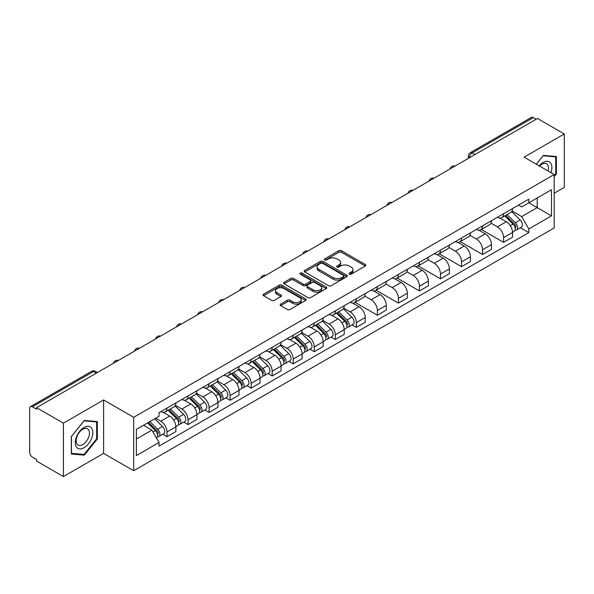 <?xml version="1.0" encoding="UTF-8"?>
<svg xmlns="http://www.w3.org/2000/svg" width="594" height="594" viewBox="0 0 594 594"><rect width="100%" height="100%" fill="white"/><g stroke="black" fill="none" stroke-linecap="round" stroke-linejoin="round"><path stroke-width="0.89" d="M349.369 274.146A1.307 0.757 0 0 0 351.217 274.146L365.28 266.03A1.871 1.084 0 0 0 365.83 265.266A1.871 1.084 0 0 0 365.28 264.501L341.453 250.742A1.871 1.084 0 0 0 338.81 250.742L324.74 258.865A1.307 0.757 0 0 0 324.361 259.4A1.307 0.757 0 0 0 324.74 259.934A1.307 0.757 0 0 0 326.596 259.934L328.415 258.88A5.992 3.46 0 0 1 336.887 258.88L338.877 260.024A5.992 3.46 0 0 1 340.629 262.474A5.992 3.46 0 0 1 338.877 264.917L337.05 265.971A1.307 0.757 0 0 0 336.672 266.506A1.307 0.757 0 0 0 337.05 267.04A1.307 0.757 0 0 0 338.907 267.04L340.726 265.986A5.992 3.46 0 0 1 349.198 265.986L351.188 267.137A5.992 3.46 0 0 1 352.94 269.579A5.992 3.46 0 0 1 351.188 272.03L349.369 273.077A1.307 0.757 0 0 0 348.982 273.611A1.307 0.757 0 0 0 349.369 274.146L349.369 273.077M280.695 304.091A1.871 1.084 0 0 0 280.145 304.848A1.871 1.084 0 0 0 280.695 305.613L287.377 309.474A1.871 1.084 0 0 0 290.028 309.474L305.65 300.46A1.871 1.084 0 0 0 306.192 299.695A1.871 1.084 0 0 0 305.65 298.931L281.816 285.172A1.871 1.084 0 0 0 279.173 285.172L263.55 294.193A1.871 1.084 0 0 0 263.001 294.958A1.871 1.084 0 0 0 263.55 295.715L271.629 300.378A1.871 1.084 0 0 0 274.272 300.378L280.962 296.525A1.871 1.084 0 0 0 281.504 295.76A1.871 1.084 0 0 0 280.962 294.995L276.953 292.679A5.004 2.888 0 0 1 275.49 290.637A5.004 2.888 0 0 1 278.579 287.964A5.004 2.888 0 0 1 284.036 288.595L299.725 297.646A5.004 2.888 0 0 1 301.188 299.695A5.004 2.888 0 0 1 298.099 302.361A5.004 2.888 0 0 1 292.642 301.737L290.028 300.23A1.871 1.084 0 0 0 287.377 300.23L280.695 304.091L280.695 305.613L287.377 301.782L287.377 300.23M133.68 417.315L103.608 399.948L63.417 423.151L36.576 407.662L537.459 118.473L564.3 133.969L524.108 157.172L554.187 174.539L133.68 417.315L133.68 470.73L554.187 227.955L554.187 174.539M328.549 285.707A1.871 1.084 0 0 0 331.2 285.707L346.814 276.685A1.871 1.084 0 0 0 347.364 275.92A1.871 1.084 0 0 0 346.814 275.163L322.988 261.405A1.871 1.084 0 0 0 320.344 261.405L304.722 270.418A1.871 1.084 0 0 0 304.173 271.183A1.871 1.084 0 0 0 304.722 271.948L328.549 285.707M300.675 274.428A1.307 0.757 0 0 1 302.004 274.614L326.21 288.587L310.61 297.594A1.871 1.084 0 0 1 307.967 297.594L284.132 283.835L284.132 282.306A1.871 1.084 0 0 0 283.59 283.071A1.871 1.084 0 0 0 284.132 283.835M284.132 282.306L290.822 278.445A1.871 1.084 0 0 1 293.466 278.445L303.133 284.029A1.871 1.084 0 0 0 305.776 284.029L310.217 281.467A1.871 1.084 0 0 0 310.766 280.702A1.871 1.084 0 0 0 310.217 279.937L300.156 274.131A1.307 0.757 0 0 1 299.77 273.596A1.307 0.757 0 0 1 300.579 272.891A1.307 0.757 0 0 1 302.004 273.054L326.232 287.043A1.871 1.084 0 0 1 326.782 287.808A1.871 1.084 0 0 1 326.232 288.573L326.232 287.043M63.417 423.151L63.417 476.566L36.576 461.078L36.576 459.518L32.395 457.105A3.816 2.205 -120 0 1 29.7 452.428L29.7 408.36A3.816 2.205 -120 0 1 30.487 406.615L91.58 371.339A3.816 2.205 60 0 1 93.488 371.532L32.395 406.801A3.816 2.205 -120 0 0 30.487 406.615M554.187 193.228L564.3 187.385L564.3 133.969M63.417 476.566L103.608 453.363L133.68 470.73M36.576 407.662L36.576 409.214L32.395 406.801M475.022 154.529L472.185 152.896A3.816 2.205 60 0 0 470.277 152.703L531.378 117.434A3.816 2.205 60 0 1 533.278 117.619L472.185 152.896A3.816 2.205 120 0 0 469.49 157.566L469.49 157.722M536.115 119.253L533.278 117.619M503.608 213.706A8.776 5.064 60 0 1 501.796 217.642L510.699 212.504A8.776 5.064 -120 0 0 512.511 208.561M490.978 223.151L497.408 226.863A8.776 5.064 60 0 1 503.608 237.607L512.511 232.469A8.776 5.064 -120 0 0 506.311 221.725L499.94 218.043M512.511 232.469L512.511 237.221L503.608 242.359L481.296 229.477M501.796 217.642A8.776 5.064 60 0 1 497.475 217.248M503.608 237.607L503.608 242.359M482.573 225.846A8.776 5.064 60 0 1 480.754 229.789L489.656 224.651A8.776 5.064 -120 0 0 491.476 220.708M460.261 241.624L482.573 254.507L491.476 249.361L491.476 244.617A8.776 5.064 -120 0 0 485.268 233.873L478.898 230.19M480.754 229.789A8.776 5.064 60 0 1 476.44 229.395M469.943 235.298L476.366 239.011A8.776 5.064 60 0 1 482.573 249.755L482.573 254.507M461.531 237.994A8.776 5.064 60 0 1 459.719 241.936L468.621 236.798A8.776 5.064 -120 0 0 470.433 232.855M439.218 253.772L461.531 266.647L470.433 261.509L470.433 256.764A8.776 5.064 -120 0 0 464.233 246.02L457.863 242.337M459.719 241.936A8.776 5.064 60 0 1 455.398 241.535M448.901 247.446L455.331 251.158A8.776 5.064 60 0 1 461.531 261.902L461.531 266.647M440.496 250.141A8.776 5.064 60 0 1 438.676 254.084L447.579 248.945A8.776 5.064 -120 0 0 449.398 245.003M418.183 265.912L440.496 278.794L449.398 273.656L449.398 268.911A8.776 5.064 -120 0 0 443.191 258.16L436.82 254.484M438.676 254.084A8.776 5.064 60 0 1 434.363 253.683M427.866 259.593L434.288 263.305A8.776 5.064 60 0 1 440.496 274.049L440.496 278.794M419.453 262.288A8.776 5.064 60 0 1 417.641 266.231L426.537 261.093A8.776 5.064 -120 0 0 428.356 257.15M397.141 278.059L419.453 290.941L428.356 285.803L428.356 281.059A8.776 5.064 -120 0 0 422.156 270.307L415.785 266.632M417.641 266.231A8.776 5.064 60 0 1 413.32 265.83M406.823 271.74L413.253 275.445A8.776 5.064 60 0 1 419.453 286.197L419.453 290.941M398.418 274.435A8.776 5.064 60 0 1 396.599 278.378L405.502 273.233A8.776 5.064 -120 0 0 407.321 269.297M376.106 290.206L398.418 303.089L407.321 297.95L407.321 293.198A8.776 5.064 -120 0 0 401.113 282.454L394.743 278.779M396.599 278.378A8.776 5.064 60 0 1 392.285 277.977M385.788 283.88L392.211 287.593A8.776 5.064 60 0 1 398.418 298.344L398.418 303.089M377.376 286.583A8.776 5.064 60 0 1 375.564 290.518L384.459 285.38A8.776 5.064 -120 0 0 386.278 281.445M355.064 302.353L377.376 315.236L386.278 310.098L386.278 305.346A8.776 5.064 -120 0 0 380.078 294.602L373.708 290.926M375.564 290.518A8.776 5.064 60 0 1 371.243 290.124M364.746 296.027L371.176 299.74A8.776 5.064 60 0 1 377.376 310.484L377.376 315.236M356.341 298.73A8.776 5.064 60 0 1 354.521 302.665L363.424 297.527A8.776 5.064 -120 0 0 365.243 293.592M352.071 324.918L356.341 327.383L365.243 322.245L365.243 317.493A8.776 5.064 -120 0 0 359.036 306.749L352.665 303.074M354.521 302.665A8.776 5.064 60 0 1 350.208 302.272M343.711 308.175L350.133 311.887A8.776 5.064 60 0 1 356.341 322.631L356.341 327.383M335.298 310.877A8.776 5.064 60 0 1 333.486 314.813L342.382 309.674A8.776 5.064 -120 0 0 344.201 305.739M331.036 337.065L335.298 339.53L344.201 334.392L344.201 329.64A8.776 5.064 -120 0 0 338.001 318.896L331.63 315.221M333.486 314.813A8.776 5.064 60 0 1 329.165 314.419M322.668 320.322L329.098 324.034A8.776 5.064 60 0 1 335.298 334.778L335.298 339.53M314.263 323.025A8.776 5.064 60 0 1 312.444 326.96L321.347 321.822A8.776 5.064 -120 0 0 323.166 317.887M309.994 349.213L314.263 351.678L323.166 346.54L323.166 341.788A8.776 5.064 -120 0 0 316.958 331.044L310.588 327.361M312.444 326.96A8.776 5.064 60 0 1 308.13 326.566M301.633 332.469L308.056 336.182A8.776 5.064 60 0 1 314.263 346.926L314.263 351.678M293.221 335.172A8.776 5.064 60 0 1 291.409 339.107L300.304 333.969A8.776 5.064 -120 0 0 302.123 330.034M288.959 361.36L293.221 363.825L302.123 358.687L302.123 353.935A8.776 5.064 -120 0 0 295.923 343.191L289.553 339.508M291.409 339.107A8.776 5.064 60 0 1 287.088 338.714M280.591 344.617L287.021 348.329A8.776 5.064 60 0 1 293.221 359.073L293.221 363.825M272.186 347.319A8.776 5.064 60 0 1 270.367 351.254L279.269 346.116A8.776 5.064 -120 0 0 281.088 342.174M267.916 373.507L272.186 375.972L281.088 370.834L281.088 366.082A8.776 5.064 -120 0 0 274.881 355.338L268.51 351.655M270.367 351.254A8.776 5.064 60 0 1 266.053 350.861M259.556 356.764L265.978 360.476A8.776 5.064 60 0 1 272.186 371.22L272.186 375.972M251.143 359.459A8.776 5.064 60 0 1 249.332 363.402L258.227 358.264A8.776 5.064 -120 0 0 260.046 354.321M246.881 385.654L251.143 388.12L260.046 382.974L260.046 378.23A8.776 5.064 -120 0 0 253.846 367.486L247.475 363.803M249.332 363.402A8.776 5.064 60 0 1 245.01 363.008M238.513 368.911L244.943 372.624A8.776 5.064 60 0 1 251.143 383.368L251.143 388.12M230.108 371.606A8.776 5.064 60 0 1 228.289 375.549L237.192 370.411A8.776 5.064 -120 0 0 239.011 366.468M225.839 397.802L230.108 400.259L239.011 395.121L239.011 390.377A8.776 5.064 -120 0 0 232.803 379.633L226.433 375.95M228.289 375.549A8.776 5.064 60 0 1 223.975 375.148M217.478 381.058L223.901 384.771A8.776 5.064 60 0 1 230.108 395.515L230.108 400.259M209.066 383.754A8.776 5.064 60 0 1 207.254 387.696L216.149 382.558A8.776 5.064 -120 0 0 217.968 378.616M204.804 409.949L209.066 412.407L217.968 407.269L217.968 402.524A8.776 5.064 -120 0 0 211.768 391.773L205.398 388.097M207.254 387.696A8.776 5.064 60 0 1 202.933 387.295M196.436 393.206L202.866 396.918A8.776 5.064 60 0 1 209.066 407.662L209.066 412.407M188.031 395.901A8.776 5.064 60 0 1 186.212 399.844L195.114 394.698A8.776 5.064 -120 0 0 196.933 390.763M183.761 422.089L188.031 424.554L196.933 419.416L196.933 414.664A8.776 5.064 -120 0 0 190.726 403.92L184.355 400.245M186.212 399.844A8.776 5.064 60 0 1 181.898 399.443M175.401 405.353L181.823 409.058A8.776 5.064 60 0 1 188.031 419.81L188.031 424.554M166.988 408.048A8.776 5.064 60 0 1 165.177 411.991L174.072 406.845A8.776 5.064 -120 0 0 175.891 402.91M162.726 434.236L166.988 436.701L175.891 431.563L175.891 426.811A8.776 5.064 -120 0 0 169.691 416.067L163.32 412.392M165.177 411.991A8.776 5.064 60 0 1 160.855 411.59M155.665 418.25L160.788 421.205A8.776 5.064 60 0 1 166.988 431.957L166.988 436.701M518.51 205.101L521.681 206.927L551.484 189.724L537.191 197.973L537.191 207.633L521.681 216.587L512.021 211.004M136.375 439.04L151.886 430.086L159.036 442.463L136.375 455.546L136.375 429.38L159.036 416.305L159.036 412.644L528.831 199.146L528.831 202.799L551.484 215.882L528.831 228.965L521.681 216.587M551.484 189.724L551.484 215.882M159.036 442.463L159.036 446.124L528.831 232.625L528.831 228.965M554.187 176.678L556.407 173.908L556.407 156.556L543.399 155.398L536.308 164.219M103.608 399.948L103.608 453.363M71.302 453.979L84.318 455.145L97.334 438.959L97.334 421.606L84.318 420.441L71.302 436.627L71.302 453.979M151.886 430.086L143.525 425.259M520.381 227.747L528.831 232.625M555.739 173.522L556.407 173.908M82.945 454.351L84.318 455.145M96.659 438.565L97.334 438.959M349.888 274.331L351.188 273.582A5.992 3.46 0 0 0 352.94 271.139L352.94 269.579M340.629 262.474L340.629 264.033A5.992 3.46 0 0 1 338.877 266.476L337.578 267.226M365.28 264.501L365.28 266.03L341.453 252.302A1.871 1.084 0 0 0 338.81 252.302L325.267 260.12M346.792 276.7L322.988 262.964A1.871 1.084 0 0 0 320.344 262.964L304.744 271.963M343.51 276.462A1.307 0.757 0 0 0 343.889 275.92A1.307 0.757 0 0 0 343.51 275.386L322.594 263.313A1.307 0.757 0 0 0 320.738 263.313L318.822 264.419A5.992 3.46 0 0 0 317.062 266.869A5.992 3.46 0 0 0 318.822 269.312L333.115 277.569A5.992 3.46 0 0 0 341.587 277.569L343.51 276.462L343.51 278.014A1.307 0.757 0 0 0 343.889 277.48L343.889 275.92M317.062 266.869L317.062 268.421A5.992 3.46 0 0 0 318.822 270.871L318.822 269.312M343.51 278.014L341.587 279.128A5.992 3.46 0 0 1 333.115 279.128L318.822 270.871M284.162 283.85L290.822 280.004L290.822 278.445M310.766 280.702L310.766 282.261A1.871 1.084 0 0 1 310.217 283.019L305.776 285.58A1.871 1.084 0 0 1 303.133 285.58L293.466 280.004A1.871 1.084 0 0 0 290.822 280.004M313.157 289.813A5.004 2.888 0 0 0 318.614 290.444A5.004 2.888 0 0 0 321.71 287.771A5.004 2.888 0 0 0 320.24 285.729L314.716 282.536A1.871 1.084 0 0 0 312.065 282.536L307.633 285.098A1.871 1.084 0 0 0 307.083 285.863A1.871 1.084 0 0 0 307.633 286.627L313.157 289.813L313.157 291.372A5.004 2.888 0 0 0 318.614 291.996A5.004 2.888 0 0 0 321.71 289.33L321.71 287.771M307.083 285.863L307.083 287.414A1.871 1.084 0 0 0 307.633 288.179L307.633 286.627M313.157 291.372L307.633 288.179M301.188 299.695L301.188 301.247A5.004 2.888 0 0 1 298.099 303.92A5.004 2.888 0 0 1 292.642 303.296L290.028 301.782A1.871 1.084 0 0 0 287.377 301.782M275.49 290.637L275.49 292.196A5.004 2.888 0 0 0 276.953 294.238L276.953 292.679M280.932 296.532L276.953 294.238M305.62 300.475L281.816 286.731A1.871 1.084 0 0 0 279.173 286.731L263.573 295.73M504.744 215.941L513.03 224.116A4.767 2.755 60 0 1 514.293 231.266L512.511 232.291M506.4 217.567L509.912 219.594M505.665 215.407L514.738 224.361A2.287 1.322 60 0 1 515.34 227.792A2.287 1.322 60 0 1 515.132 227.873M507.038 214.612L515.325 222.795A4.767 2.755 60 0 1 516.58 229.937A4.767 2.755 60 0 1 515.139 230.093M511.672 211.598L520.181 219.988A4.767 2.755 60 0 1 521.435 227.138L516.58 229.937M550.942 172.668A12.4 7.158 120 0 0 550.72 163.15A12.4 7.158 120 0 0 539.152 165.86M548.099 171.027A9.385 5.42 120 0 0 547.646 164.731A9.385 5.42 120 0 0 546.591 163.751A9.385 5.42 120 0 0 539.538 166.082M536.33 164.234L543.124 155.777L555.739 156.905L555.739 173.715L554.187 175.646M554.9 156.422L555.739 156.905M91.639 428.192A12.4 7.158 120 0 0 79.67 431.4A12.4 7.158 120 0 0 76.455 447.082A12.4 7.158 120 0 0 88.432 443.874A12.4 7.158 120 0 0 91.639 428.192M88.565 429.774A9.385 5.42 120 0 0 87.511 428.801A9.385 5.42 120 0 0 78.779 433.182A9.385 5.42 120 0 0 77.072 444.074A9.385 5.42 120 0 0 78.126 445.055A9.385 5.42 120 0 0 86.858 440.674A9.385 5.42 120 0 0 88.565 429.774M84.051 454.447L71.443 453.326L71.443 436.508L84.051 420.827L96.659 421.948L96.659 438.766L84.051 454.447M95.827 421.465L96.659 421.948M336.434 313.112L344.72 321.287A4.767 2.755 60 0 1 345.983 328.437L344.201 329.462M338.09 314.746L341.602 316.773M337.355 312.578L346.428 321.532A2.287 1.322 60 0 1 347.03 324.963A2.287 1.322 60 0 1 346.822 325.052M338.728 311.791L347.015 319.966A4.767 2.755 60 0 1 348.27 327.116A4.767 2.755 60 0 1 346.829 327.264M343.362 308.769L351.871 317.159A4.767 2.755 60 0 1 353.126 324.309L348.27 327.116M315.392 325.26L323.685 333.434A4.767 2.755 60 0 1 324.94 340.585L323.158 341.609M317.048 326.886L320.56 328.92M316.312 324.725L325.393 333.68A2.287 1.322 60 0 1 325.995 337.11A2.287 1.322 60 0 1 325.787 337.199M317.686 323.938L325.972 332.113A4.767 2.755 60 0 1 327.235 339.263A4.767 2.755 60 0 1 325.794 339.412M322.327 320.916L330.828 329.306A4.767 2.755 60 0 1 332.091 336.456L327.235 339.263M294.357 337.407L302.643 345.582A4.767 2.755 60 0 1 303.905 352.732L302.123 353.757M296.012 339.033L299.524 341.067M295.277 336.872L304.351 345.827A2.287 1.322 60 0 1 304.952 349.257A2.287 1.322 60 0 1 304.744 349.339M296.651 336.078L304.937 344.26A4.767 2.755 60 0 1 306.192 351.403A4.767 2.755 60 0 1 304.752 351.559M301.284 333.063L309.793 341.453A4.767 2.755 60 0 1 311.048 348.604L306.192 351.403M273.314 349.554L281.608 357.729A4.767 2.755 60 0 1 282.863 364.879L281.081 365.904M274.97 351.18L278.482 353.207M274.235 349.02L283.316 357.974A2.287 1.322 60 0 1 283.917 361.404A2.287 1.322 60 0 1 283.709 361.486M275.609 348.225L283.895 356.407A4.767 2.755 60 0 1 285.157 363.55A4.767 2.755 60 0 1 283.717 363.706M280.249 345.211L288.751 353.601A4.767 2.755 60 0 1 290.013 360.751L285.157 363.55M252.279 361.701L260.566 369.876A4.767 2.755 60 0 1 261.828 377.027L260.046 378.051M253.935 363.328L257.447 365.355M253.2 361.167L262.273 370.121A2.287 1.322 60 0 1 262.875 373.552A2.287 1.322 60 0 1 262.667 373.633M254.574 360.372L262.86 368.555A4.767 2.755 60 0 1 264.115 375.698A4.767 2.755 60 0 1 262.674 375.853M259.207 357.358L267.716 365.748A4.767 2.755 60 0 1 268.971 372.898L264.115 375.698M231.237 373.841L239.531 382.024A4.767 2.755 60 0 1 240.785 389.167L239.003 390.199M232.893 375.475L236.405 377.502M232.157 373.314L241.238 382.269A2.287 1.322 60 0 1 241.84 385.699A2.287 1.322 60 0 1 241.632 385.781M233.531 372.52L241.817 380.695A4.767 2.755 60 0 1 243.08 387.845A4.767 2.755 60 0 1 241.639 388.001M238.172 369.505L246.673 377.895A4.767 2.755 60 0 1 247.936 385.046L243.08 387.845M210.202 385.989L218.488 394.171A4.767 2.755 60 0 1 219.75 401.314L217.968 402.346M211.858 387.622L215.37 389.649M211.122 385.461L220.196 394.416A2.287 1.322 60 0 1 220.797 397.846A2.287 1.322 60 0 1 220.589 397.928M212.496 384.667L220.782 392.842A4.767 2.755 60 0 1 222.037 399.992A4.767 2.755 60 0 1 220.597 400.148M217.129 381.652L225.638 390.043A4.767 2.755 60 0 1 226.893 397.193L222.037 399.992M189.159 398.136L197.453 406.318A4.767 2.755 60 0 1 198.708 413.461L196.926 414.493M190.815 399.769L194.327 401.796M190.08 397.609L199.161 406.563A2.287 1.322 60 0 1 199.762 409.994A2.287 1.322 60 0 1 199.554 410.075M191.454 396.814L199.74 404.989A4.767 2.755 60 0 1 201.002 412.139A4.767 2.755 60 0 1 199.562 412.295M196.094 393.8L204.596 402.19A4.767 2.755 60 0 1 205.858 409.34L201.002 412.139M168.124 410.283L176.411 418.458A4.767 2.755 60 0 1 177.673 425.608L175.891 426.641M169.78 411.917L173.292 413.944M169.045 409.756L178.118 418.711A2.287 1.322 60 0 1 178.72 422.141A2.287 1.322 60 0 1 178.512 422.223M170.419 408.962L178.705 417.137A4.767 2.755 60 0 1 179.96 424.287A4.767 2.755 60 0 1 178.519 424.443M175.052 405.947L183.561 414.337A4.767 2.755 60 0 1 184.816 421.48L179.96 424.287M147.579 422.921L155.376 430.605A4.767 2.755 60 0 1 156.63 437.756L156.393 437.889M148.738 424.064L152.25 426.091M148.5 422.386L157.083 430.858A2.287 1.322 60 0 1 157.685 434.288A2.287 1.322 60 0 1 157.477 434.37M149.874 421.591L157.662 429.284A4.767 2.755 60 0 1 158.925 436.434A4.767 2.755 60 0 1 157.484 436.583M154.722 418.792L162.518 426.485A4.767 2.755 60 0 1 163.781 433.627L158.925 436.434M469.624 157.64L469.49 157.566A3.816 2.205 0 0 1 468.376 156.007L468.376 158.368M188.031 419.81L196.933 414.664M209.066 407.662L217.968 402.524M230.108 395.515L239.011 390.377M251.143 383.368L260.046 378.23M272.186 371.22L281.088 366.082M293.221 359.073L302.123 353.935M314.263 346.926L323.166 341.788M335.298 334.778L344.201 329.64M356.341 322.631L365.243 317.493M377.376 310.484L386.278 305.346M398.418 298.344L407.321 293.198M419.453 286.197L428.356 281.059M440.496 274.049L449.398 268.911M461.531 261.902L470.433 256.764M482.573 249.755L491.476 244.617M166.988 431.957L175.891 426.811M160.788 421.205L169.691 416.067M181.823 409.058L190.726 403.92M202.866 396.918L211.768 391.773M223.901 384.771L232.803 379.633M244.943 372.624L253.846 367.486M265.978 360.476L274.881 355.338M287.021 348.329L295.923 343.191M308.056 336.182L316.958 331.044M329.098 324.034L338.001 318.896M350.133 311.887L359.036 306.749M371.176 299.74L380.078 294.602M392.211 287.593L401.113 282.454M413.253 275.445L422.156 270.307M434.288 263.305L443.191 258.16M455.331 251.158L464.233 246.02M476.366 239.011L485.268 233.873M497.408 226.863L506.311 221.725M454.692 166.268A3.816 2.205 120 0 0 453.007 167.241M433.65 178.415A3.816 2.205 120 0 0 431.964 179.388M412.615 190.555A3.816 2.205 120 0 0 410.929 191.528M391.572 202.703A3.816 2.205 120 0 0 389.887 203.675M370.537 214.85A3.816 2.205 120 0 0 368.852 215.822M349.495 226.997A3.816 2.205 120 0 0 347.809 227.97M328.46 239.144A3.816 2.205 120 0 0 326.774 240.117M307.417 251.292A3.816 2.205 120 0 0 305.732 252.264M286.382 263.439A3.816 2.205 120 0 0 284.697 264.412M265.34 275.586A3.816 2.205 120 0 0 263.654 276.559M244.305 287.734A3.816 2.205 120 0 0 242.619 288.706M223.262 299.881A3.816 2.205 120 0 0 221.577 300.854M202.227 312.028A3.816 2.205 120 0 0 200.542 312.993M181.185 324.168A3.816 2.205 120 0 0 179.499 325.141M160.15 336.315A3.816 2.205 120 0 0 158.464 337.288M139.107 348.463A3.816 2.205 120 0 0 137.422 349.435M118.072 360.61A3.816 2.205 120 0 0 116.387 361.583M96.325 373.166L93.488 371.532A3.816 2.205 120 0 1 95.396 371.339A3.816 3.816 0 0 0 91.58 371.339M351.188 273.582L351.188 272.03M337.05 267.04L337.05 265.971M338.877 266.476L338.877 264.917M324.74 259.934L324.74 258.865M338.81 252.302L338.81 250.742M341.453 252.302L341.453 250.742M304.722 271.948L304.722 270.418M320.344 262.964L320.344 261.405M322.988 262.964L322.988 261.405M346.814 276.685L346.814 275.163M333.115 279.128L333.115 277.569M341.587 279.128L341.587 277.569M293.466 280.004L293.466 278.445M303.133 285.58L303.133 284.029M305.776 285.58L305.776 284.029M310.217 283.019L310.217 281.467M302.004 274.614L302.004 273.054M290.028 301.782L290.028 300.23M292.642 303.296L292.642 301.737M280.962 296.525L280.962 294.995M263.55 295.715L263.55 294.193M279.173 286.731L279.173 285.172M281.816 286.731L281.816 285.172M305.65 300.46L305.65 298.931M513.03 224.116L510.291 225.698M515.815 226.745L514.961 227.242M520.181 219.988L515.325 222.795M344.72 321.287L341.981 322.869M347.505 323.916L346.644 324.413M351.871 317.159L347.015 319.966M323.685 333.434L320.946 335.016M326.47 336.063L325.609 336.56M330.828 329.306L325.972 332.113M302.643 345.582L299.903 347.163M305.427 348.21L304.566 348.708M309.793 341.453L304.937 344.26M281.608 357.729L278.868 359.311M284.392 360.358L283.531 360.855M288.751 353.601L283.895 356.407M260.566 369.876L257.826 371.458M263.35 372.505L262.489 373.002M267.716 365.748L262.86 368.555M239.531 382.024L236.791 383.605M242.315 384.652L241.454 385.15M246.673 377.895L241.817 380.695M218.488 394.171L215.748 395.752M221.272 396.799L220.411 397.297M225.638 390.043L220.782 392.842M197.453 406.318L194.713 407.892M200.237 408.947L199.376 409.444M204.596 402.19L199.74 404.989M176.411 418.458L173.671 420.04M179.195 421.094L178.334 421.584M183.561 414.337L178.705 417.137M155.376 430.605L152.985 431.986M158.16 433.241L157.299 433.731M162.518 426.485L157.662 429.284M455.011 166.075A3.816 3.816 0 0 0 450.118 168.904M433.976 178.222A3.816 3.816 0 0 0 429.076 181.051M412.934 190.37A3.816 3.816 0 0 0 408.041 193.198M391.899 202.517A3.816 3.816 0 0 0 386.998 205.346M370.856 214.664A3.816 3.816 0 0 0 365.963 217.493M349.821 226.811A3.816 3.816 0 0 0 344.921 229.64M328.779 238.959A3.816 3.816 0 0 0 323.886 241.78M307.744 251.106A3.816 3.816 0 0 0 302.843 253.928M286.702 263.253A3.816 3.816 0 0 0 281.808 266.075M265.667 275.401A3.816 3.816 0 0 0 260.766 278.222M244.624 287.548A3.816 3.816 0 0 0 239.731 290.369M223.589 299.688A3.816 3.816 0 0 0 218.689 302.517M202.547 311.835A3.816 3.816 0 0 0 197.654 314.664M181.512 323.982A3.816 3.816 0 0 0 176.611 326.811M160.469 336.13A3.816 3.816 0 0 0 155.576 338.959M139.434 348.277A3.816 3.816 0 0 0 134.534 351.106M118.392 360.424A3.816 3.816 0 0 0 113.499 363.253M97.438 372.52L95.396 371.339M470.277 152.703A3.816 3.816 0 0 0 468.376 156.007"/></g></svg>
